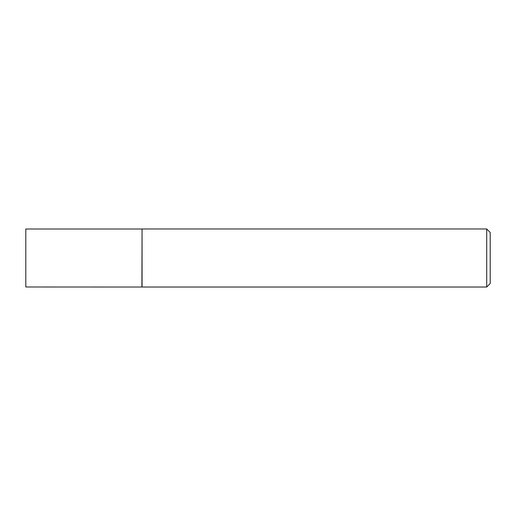 <?xml version="1.0" encoding="UTF-8"?>
<svg xmlns="http://www.w3.org/2000/svg" width="516" height="516" viewBox="0 0 516 516"><rect width="100%" height="100%" fill="white"/><g stroke="black" fill="none" stroke-linecap="round" stroke-linejoin="round"><path stroke-width="0.77" d="M141.9 286.993L142.068 228.975L142.068 287.025L25.8 286.993L25.8 229.007L141.9 229.007M486.717 228.975L490.2 232.458L490.2 283.542L486.717 287.025L486.717 228.975L142.068 228.975M486.717 287.025L142.068 287.025"/></g></svg>
